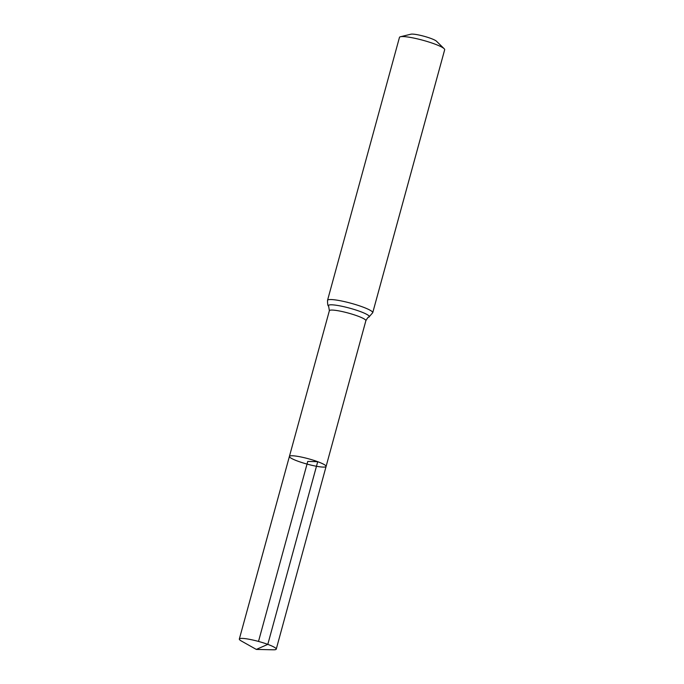 <?xml version="1.0" encoding="UTF-8"?>
<svg xmlns="http://www.w3.org/2000/svg" width="684" height="684" viewBox="0 0 684 684"><rect width="100%" height="100%" fill="white"/><g stroke="black" fill="none" stroke-linecap="round" stroke-linejoin="round"><path stroke-width="1.03" d="M444.164 48.709A23.427 3.386 -164.7 0 0 434.349 43.887A23.427 3.386 -164.7 0 0 400.431 36.748L410.922 34.2A13.671 1.975 -164.7 0 1 430.706 38.372A13.671 1.975 -164.7 0 1 436.435 41.177L444.164 48.709A23.427 3.386 -164.7 0 1 444.677 49.735L372.729 312.708L368.838 317.137C368.419 316.786 367.428 317.974 365.872 320.693L326.097 466.445A19.015 2.745 -164.7 0 0 317.718 461.7A19.015 2.745 -164.7 0 0 299.301 456.647A19.015 2.745 -164.7 0 0 289.418 456.408A19.015 2.745 -164.7 0 0 307.031 464.077A19.015 2.745 -164.7 0 0 326.097 466.445A19.015 2.745 -164.7 0 0 317.718 461.7A19.015 2.745 -164.7 0 0 299.301 456.647A19.015 2.745 -164.7 0 0 289.418 456.408L239.323 639.044A19.135 2.762 -164.7 0 0 241.435 641.053L256.32 649.424L273.403 649.8A19.135 2.762 -164.7 0 0 276.242 649.142A19.135 2.762 -164.7 0 0 267.803 644.371A19.135 2.762 -164.7 0 0 249.275 639.284A19.135 2.762 -164.7 0 0 239.323 639.044M400.431 36.748A23.427 3.386 -164.7 0 0 399.473 37.364L327.533 300.344C327.508 304.123 327.867 306.056 328.628 306.133L329.372 310.716L289.418 456.408M258.509 641.43L307.757 461.426L317.718 461.7L267.803 644.371L256.32 649.424M365.872 320.693A18.921 2.727 -164.7 0 0 357.527 315.982A18.921 2.727 -164.7 0 0 339.204 310.946A18.921 2.727 -164.7 0 0 329.372 310.716M372.729 312.708A23.427 3.386 -164.7 0 0 362.4 306.868A23.427 3.386 -164.7 0 0 339.709 300.627A23.427 3.386 -164.7 0 0 327.533 300.344M368.838 317.137A21.178 3.061 -164.7 0 0 359.964 311.417A21.178 3.061 -164.7 0 0 337.896 305.509A21.178 3.061 -164.7 0 0 328.628 306.133M326.097 466.445L276.242 649.142"/></g></svg>
